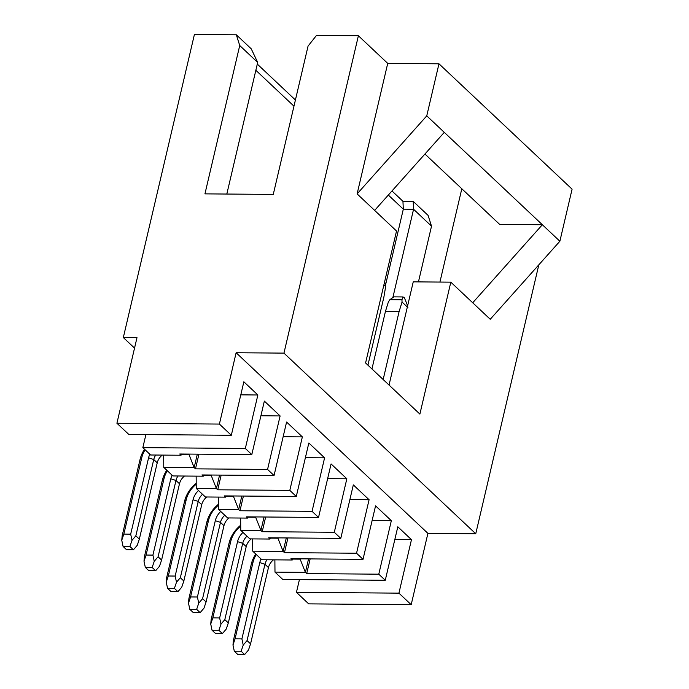 <?xml version="1.0" encoding="UTF-8"?>
<svg xmlns="http://www.w3.org/2000/svg" width="689" height="689" viewBox="0 0 689 689"><rect width="100%" height="100%" fill="white"/><g stroke="black" fill="none" stroke-linecap="round" stroke-linejoin="round"><path stroke-width="1.03" d="M426.758 115.864L438.971 63.801L387.726 63.388L357.117 193.902L426.758 115.864L444.276 132.357L374.635 210.395L396.528 231.022L365.583 362.957L419.877 414.098L450.821 282.154L413.245 281.853L389.044 385.048M450.821 282.154L472.714 302.772L542.355 224.735L499.654 224.399L424.941 154.026M461.811 188.752L439.926 282.068M221.178 475.109L217.733 489.801L289.811 490.37L302.359 436.886L286.59 422.038L274.05 475.531L201.963 474.954L203.281 476.185L203.565 474.962M302.359 436.886L283.145 436.731M198.932 454.154L195.487 468.847L267.565 469.424L280.113 415.932L260.907 415.786M280.113 415.932L264.352 401.093L251.804 454.576L179.726 453.999L181.035 455.24L181.319 454.017M243.415 496.054L239.97 510.747L312.057 511.324L324.597 457.832L305.391 457.685M324.597 457.832L308.836 442.993L296.287 496.476L224.209 495.899L225.527 497.139L225.811 495.916M265.661 517.008L262.216 531.701L334.294 532.278L346.843 478.786L327.637 478.631M346.843 478.786L331.082 463.938L318.533 517.43L246.455 516.853L247.764 518.094L248.057 516.862M287.907 537.954L284.462 552.647L356.54 553.224L369.089 499.74L349.874 499.585M369.089 499.74L353.328 484.892L340.779 538.376L268.693 537.799L270.01 539.039L270.295 537.816M310.153 558.908L306.7 573.601L378.786 574.178L391.335 520.686L372.12 520.531M391.335 520.686L375.565 505.838L363.025 559.33L290.939 558.753L292.257 559.993L292.541 558.762M274.05 475.531L267.565 469.424M195.487 468.847L194.169 467.607L163.767 467.366L172.879 475.944L203.281 476.185M296.287 496.476L289.811 490.37M217.733 489.801L216.415 488.561L196.262 488.398L205.365 496.976L225.527 497.139M318.533 517.43L312.057 511.324M239.97 510.747L238.661 509.515L218.499 509.352L227.611 517.93L247.764 518.094M340.779 538.376L334.294 532.278M262.216 531.701L260.898 530.461L240.745 530.297L249.857 538.876L270.01 539.039M363.025 559.33L356.54 553.224M284.462 552.647L283.145 551.415L252.742 551.166L261.846 559.744L292.257 559.993M274.877 559.856L274.989 572.12L305.391 572.361L300.146 559.149L292.463 559.089M286.305 537.945L283.145 551.415L277.908 538.195L270.226 538.135M252.63 538.901L252.742 551.166M264.059 516.991L260.898 530.461L255.662 517.25L247.98 517.189M240.633 518.033L240.745 530.297M241.822 496.046L238.661 509.515L233.416 496.295L225.734 496.235M218.396 497.079L218.499 509.352M219.576 475.091L216.415 488.561L211.17 475.35L203.488 475.289M196.15 476.133L196.262 488.398M197.33 454.146L194.169 467.607L188.932 454.396L181.25 454.335M308.551 558.891L305.391 572.361L306.7 573.601M181.035 455.24L150.633 454.998L142.838 447.652L245.327 448.47L257.867 394.986L240.797 394.849M163.655 455.102L163.767 467.366M357.117 193.902L374.635 210.395M438.971 63.801L572.085 189.174L559.873 241.236L490.232 319.274L472.714 302.772M559.873 241.236L444.276 132.357M394.823 539.521L411.471 539.659L397.811 526.792L385.263 580.276L282.783 579.458L274.989 572.12M145.904 434.595L142.838 447.652M251.804 454.576L245.327 448.47M385.263 580.276L378.786 574.178M236.129 352.742L427.912 533.372L475.746 533.76L283.954 353.121L236.129 352.742L219.403 424.062L231.315 435.276L128.826 434.458L116.915 423.244L136.99 337.662L123.322 337.55L134.536 348.109M123.322 337.55L194.419 34.45L236.327 34.786L251.244 48.833L257.686 62.441L226.819 194.048M411.471 539.659L398.931 593.143L411.187 604.692L308.698 603.874L296.442 592.325L299.431 579.595M257.298 64.103L295.409 100M391.981 190.956L402.944 201.283L413.193 201.369L428.11 215.416L431.521 226.164L418.447 281.896M255.843 70.278L293.962 106.175M388.329 195.056L403.315 209.172L402.944 201.283M385.452 285.349L403.315 209.172L413.564 209.258L392.988 297.011M231.315 435.276L243.854 381.792L257.867 394.986M411.187 604.692L427.912 533.372M475.746 533.76L538.815 264.826M387.726 63.388L358.392 35.759L283.954 353.121M257.686 62.441L239.729 45.526L204.943 193.867L273.266 194.419L308.061 46.077L316.484 35.423L358.392 35.759M239.729 45.526L236.327 34.786M116.915 423.244L219.403 424.062M431.521 226.164L413.564 209.258L413.193 201.369M398.931 593.143L296.442 592.325M383.876 284.936L385.642 286.598L383.876 297.131L367.926 365.161M383.162 379.518L399.12 311.48L402.049 302.049L407.879 307.544M399.12 311.48L385.452 311.376L371.948 368.951M402.049 302.049L401.945 299.758L389.896 299.663L388.381 301.937L385.452 311.376M384.677 281.551L385.642 286.598M401.945 299.758L403.031 296.942L404.409 297.803L407.621 305.821M389.896 299.663L393.824 296.873L403.031 296.942M145.103 449.796A23.572 18.637 -46.7 0 0 141.736 457.789L123.839 534.096L130.677 534.156L148.574 457.841A15.718 12.428 133.3 0 1 149.849 454.258M155.74 455.033A11.791 9.319 -46.7 0 0 153.742 459.52L135.845 535.827L139.342 539.125L157.238 462.819A11.791 9.319 133.3 0 1 162.251 455.093M123.839 534.096L121.755 540.254L122.177 535.723L140.074 459.408A27.5 21.747 133.3 0 1 144.535 449.254M177.986 475.987A11.791 9.319 -46.7 0 0 175.979 480.466L158.082 556.781L161.588 560.079L179.484 483.773A11.791 9.319 133.3 0 1 184.497 476.039M167.349 470.742A23.572 18.637 -46.7 0 0 163.982 478.734L146.085 555.05L152.915 555.101L170.812 478.795A15.718 12.428 133.3 0 1 172.095 475.212M146.085 555.05L144.001 561.208L144.423 556.669L162.32 480.362A27.5 21.747 133.3 0 1 166.781 470.208M196.219 484.246A23.572 18.637 -46.7 0 0 186.228 499.689L168.331 575.995L175.161 576.056L193.058 499.74A15.718 12.428 133.3 0 1 198.501 490.508M202.523 494.297A11.791 9.319 -46.7 0 0 198.225 501.42L180.329 577.726L183.834 581.025L201.731 504.718A11.791 9.319 133.3 0 1 206.734 496.993M168.331 575.995L166.238 582.162L166.66 577.623L184.566 501.308A27.5 21.747 133.3 0 1 196.21 483.299M224.769 515.251A11.791 9.319 -46.7 0 0 220.471 522.374L202.575 598.681L206.071 601.979L223.977 525.673A11.791 9.319 133.3 0 1 228.981 517.939M218.465 505.192A23.572 18.637 -46.7 0 0 208.474 520.634L190.569 596.95L197.407 597.001L215.304 520.695A15.718 12.428 133.3 0 1 220.747 511.462M190.569 596.95L188.485 603.108L188.907 598.569L206.803 522.262A27.5 21.747 133.3 0 1 218.456 504.253M240.711 526.146A23.572 18.637 -46.7 0 0 230.712 541.588L212.815 617.895L219.645 617.955L237.55 541.64A15.718 12.428 133.3 0 1 242.984 532.408M212.815 617.895L210.731 624.062L211.153 619.523L229.049 543.208A27.5 21.747 133.3 0 1 240.702 525.199M247.006 536.197A11.791 9.319 -46.7 0 0 242.717 543.32L224.812 619.626L228.317 622.934L246.214 546.618A11.791 9.319 133.3 0 1 251.227 538.893M266.962 559.787A11.791 9.319 -46.7 0 0 264.955 564.274L247.058 640.581L250.563 643.879L268.46 567.572A11.791 9.319 133.3 0 1 273.473 559.838M256.325 554.542A23.572 18.637 -46.7 0 0 252.958 562.543L235.061 638.849L241.891 638.901L259.787 562.594A15.718 12.428 133.3 0 1 261.071 559.012M235.061 638.849L232.977 645.007L233.399 640.469L251.296 564.162A27.5 21.747 133.3 0 1 255.757 554.008M130.677 534.156L132.004 540.34L135.845 535.827M139.342 539.125L137.257 545.292L133.416 549.796L129.92 546.498L123.081 546.446L126.587 549.744L133.416 549.796M152.915 555.101L154.25 561.294L158.082 556.781M161.588 560.079L159.503 566.237L155.662 570.75L152.157 567.452L145.327 567.391L148.833 570.699L155.662 570.75M175.161 576.056L176.487 582.239L180.329 577.726M183.834 581.025L181.741 587.192L177.908 591.696L174.403 588.397L167.573 588.346L171.07 591.644L177.908 591.696M206.071 601.979L203.987 608.137L200.146 612.65L196.649 609.352L189.811 609.3L193.316 612.599L200.146 612.65M197.407 597.001L198.733 603.194L202.575 598.681M228.317 622.934L226.233 629.091L222.392 633.596L218.887 630.297L212.057 630.246L215.562 633.544L222.392 633.596M219.645 617.955L220.98 624.139L224.812 619.626M250.563 643.879L248.479 650.037L244.638 654.55L241.133 651.251L234.303 651.2L237.808 654.498L244.638 654.55M241.891 638.901L243.226 645.093L247.058 640.581M121.755 540.254L123.081 546.446M132.004 540.34L129.92 546.498M154.25 561.294L152.157 567.452M144.001 561.208L145.327 567.391M166.238 582.162L167.573 588.346M176.487 582.239L174.403 588.397M198.733 603.194L196.649 609.352M188.485 603.108L189.811 609.3M210.731 624.062L212.057 630.246M220.98 624.139L218.887 630.297M243.226 645.093L241.133 651.251M232.977 645.007L234.303 651.2M148.574 457.841L153.742 459.52L157.238 462.819M140.074 459.408L141.736 457.789M170.812 478.795L175.979 480.466L179.484 483.773M162.32 480.362L163.982 478.734M193.058 499.74L198.225 501.42L201.731 504.718M184.566 501.308L186.228 499.689M215.304 520.695L220.471 522.374L223.977 525.673M206.803 522.262L208.474 520.634M229.049 543.208L230.712 541.588M237.55 541.64L242.717 543.32L246.214 546.618M259.787 562.594L264.955 564.274L268.46 567.572M251.296 564.162L252.958 562.543"/></g></svg>
